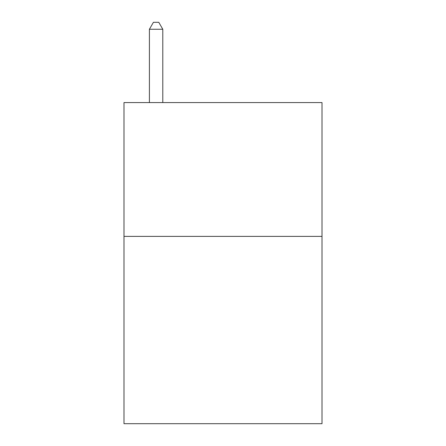 <?xml version="1.0" encoding="UTF-8"?>
<svg xmlns="http://www.w3.org/2000/svg" width="446" height="446" viewBox="0 0 446 446"><rect width="100%" height="100%" fill="white"/><g stroke="black" fill="none" stroke-linecap="round" stroke-linejoin="round"><path stroke-width="0.67" d="M322.012 236.38L322.012 423.7L123.988 423.7L123.988 102.58L322.012 102.58L322.012 236.38L123.988 236.38M162.79 102.58L162.79 29.258L149.41 29.258L149.41 102.58M149.41 29.258L153.424 22.3L158.776 22.3L162.79 29.258"/></g></svg>
